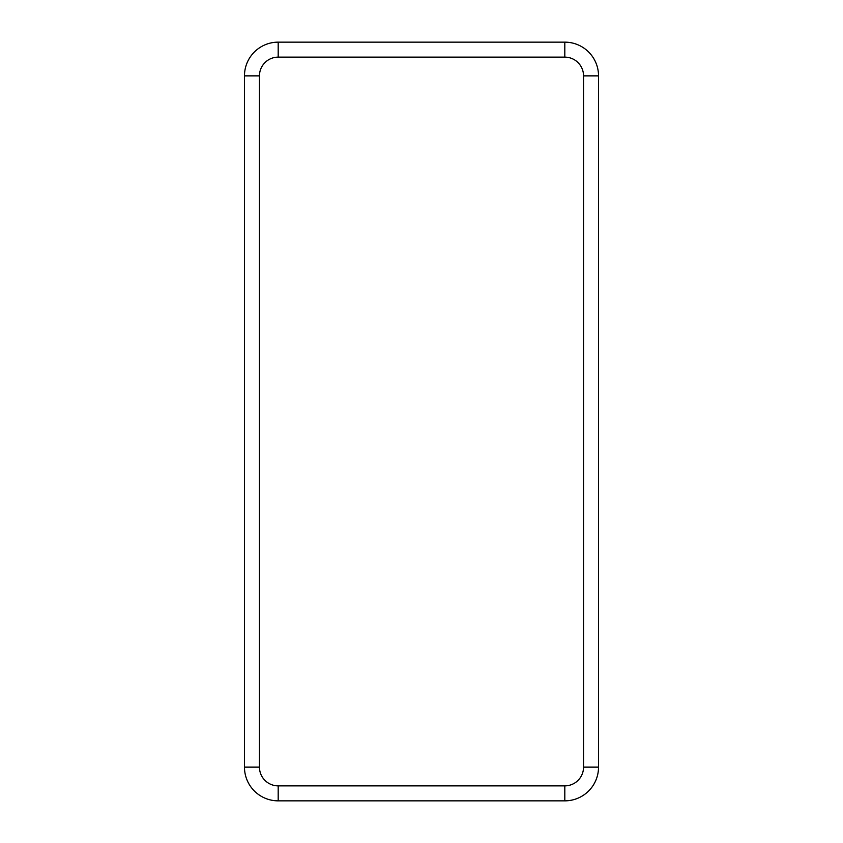 <?xml version="1.0" encoding="UTF-8"?>
<svg xmlns="http://www.w3.org/2000/svg" width="843" height="843" viewBox="0 0 843 843"><rect width="100%" height="100%" fill="white"/><g stroke="black" fill="none" stroke-linecap="round" stroke-linejoin="round"><path stroke-width="1.26" d="M564.81 42.15L278.19 42.15A33.72 33.72 0 0 0 244.47 75.87A33.72 33.72 0 0 1 278.19 42.15L278.19 57.134L564.81 57.134L564.81 42.15A33.72 33.72 0 0 1 598.53 75.87A33.72 33.72 0 0 0 564.81 42.15M278.19 57.134A18.736 18.736 0 0 0 259.454 75.87L259.454 767.13A18.736 18.736 0 0 0 278.19 785.866L564.81 785.866A18.736 18.736 0 0 0 583.546 767.13L598.53 767.13L598.53 75.87L583.546 75.87A18.736 18.736 0 0 0 564.81 57.134M564.81 785.866L564.81 800.85A33.72 33.72 0 0 0 598.53 767.13A33.72 33.72 0 0 1 564.81 800.85L278.19 800.85A33.72 33.72 0 0 1 244.47 767.13L244.47 75.87L259.454 75.87M583.546 767.13L583.546 75.87M278.19 785.866L278.19 800.85A33.72 33.72 0 0 1 244.47 767.13L259.454 767.13"/></g></svg>
